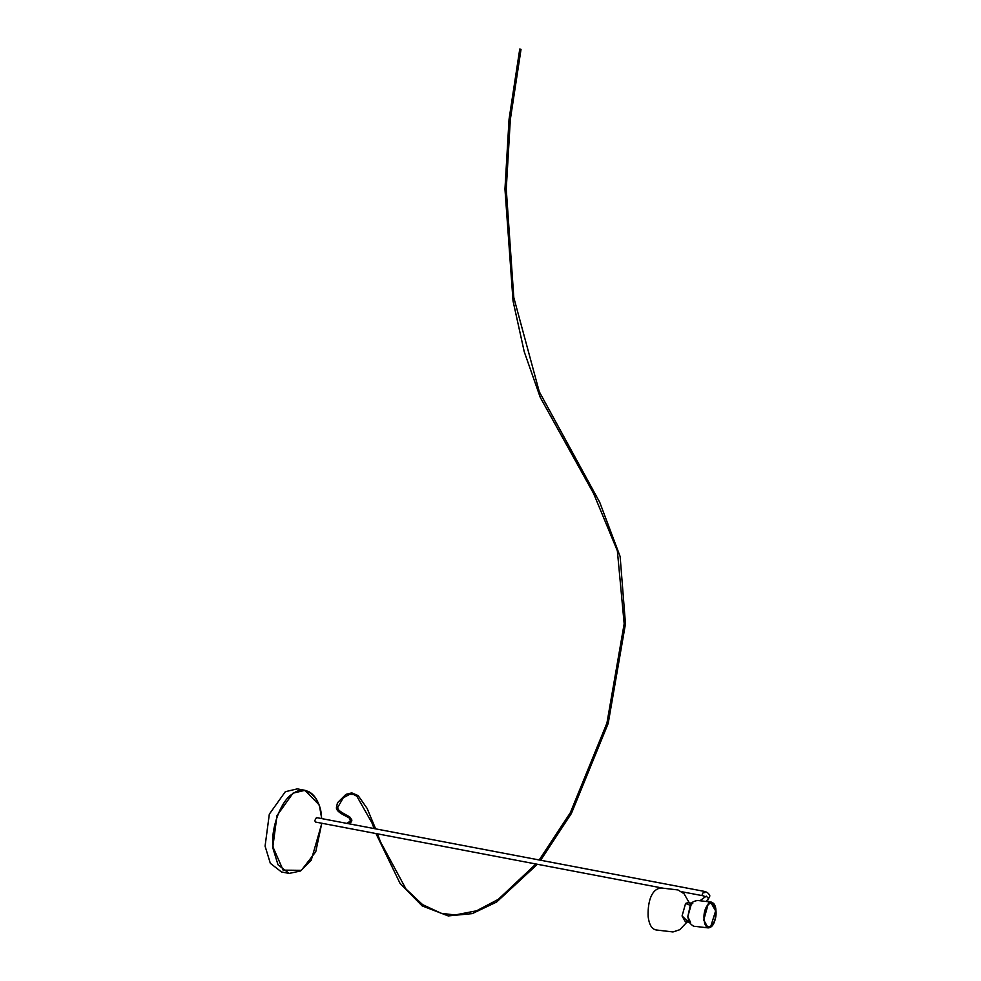 <?xml version="1.0" encoding="UTF-8"?>
<svg xmlns="http://www.w3.org/2000/svg" width="981" height="981" viewBox="0 0 981 981"><rect width="100%" height="100%" fill="white"/><g stroke="black" fill="none" stroke-linecap="round" stroke-linejoin="round"><path stroke-width="1.47" d="M321.719 818.595L319.585 806.59C317.292 799.282 313.662 794.291 308.696 791.606L304.968 790.33L293 793.163L276.998 815.616L272.743 847.596L277.991 864.764L289.162 873.421L281.498 871.962L270.327 863.305L265.078 846.137L269.321 814.156L285.336 791.704L297.304 788.871L304.968 790.33L318.788 804.543M519.869 49.075L520.911 49.271L519.869 49.075M663.217 888.21L315.612 822.066L314.729 820.68L316.458 817.602L703.941 891.312L702.2 894.402L703.083 895.788L705.437 896.695M705.756 925.009L708.319 926.935L710.894 926.003L715.885 910.11L711.262 902.091C714.131 903.219 715.689 905.868 715.922 910.037C715.774 921.539 713.199 927.499 708.208 927.903L694.622 926.297C694.904 927.597 688.172 922.827 688.576 920.166L687.804 916.671L690.366 905.034C691.127 902.63 693.567 901.11 697.663 900.484L711.262 902.091L708.478 903.109L703.72 920.043L708.208 927.903L711.642 926.26M688.49 919.871L687.436 921.049L682.065 915.984L685.584 903.452L690.207 905.304M691.642 903.182L687.632 902.716L685.584 903.452L682.065 915.984L685.388 921.797L689.385 922.263M690.526 922.312L687.804 916.671L691.323 904.139L692.758 903.415M321.793 823.243L315.747 851.753L301.363 870.343L283.117 870.122L273.196 847.523C270.118 829.215 281.167 799.503 293.294 793.506C305.054 784.077 320.542 796.621 321.461 816.327L321.658 818.583M706.124 901.49L708.515 898.437L706.283 896.119L699.919 900.754M704.824 892.71L703.941 891.312C706.982 891.876 708.956 893.409 709.876 895.923L707.963 899.945M708.319 926.935L708.319 926.935C705.879 925.794 704.554 923.403 704.346 919.761C704.481 909.166 706.749 903.599 711.139 903.06L708.208 904.335M704.174 919.675L704.309 919.835C705.523 934.66 717.577 924.543 715.725 910.233C714.511 895.395 702.47 905.524 704.309 919.835L704.162 919.957C705.413 935.175 717.773 924.789 715.885 910.11C714.634 894.88 702.261 905.279 704.162 919.957L703.72 920.043M715.296 910.331L711.139 903.06M289.162 873.421L300.64 870.969L311.21 860.263L321.854 823.255M348.77 823.746L351.406 821.82L351.897 820.079L349.837 817.026C339.218 811.066 337.807 810.11 337.746 807.375L343.215 797.872L349.69 794.303L353.54 794.487L356.839 796.229L371.946 822.863L374.129 828.565M519.758 49.05L509.053 119.29L504.957 189.088L513.038 300.971L524.246 351.762L540.261 397.403L593.603 493.517L617.356 550.782L624.174 623.781L606.945 723.046L570.292 812.795L539.194 859.969M535.933 863.991L498.336 899.332L476.594 910.797L455.049 914.979L441.18 913.286L422.541 904.592L406.024 889.056L380.481 841.833L377.477 833.838M375.613 828.847L367.127 808.418L358.151 795.603L351.774 792.856L345.937 794.365L337.489 802.752L336.446 807.51C335.674 812.795 350.18 817.443 349.567 818.522L350.425 820.938L346.943 823.402M521.034 49.308L510.341 119.424L506.257 189.1L513.799 297.537L539.268 391.701L599.771 502.407L620.127 556.509L625.473 623.842L608.195 723.414L571.42 813.433L540.641 860.251M537.392 864.261L496.619 902.03L472.253 913.618L448.219 915.923L422.1 905.868L400.015 883.305L375.981 833.556M682.261 891.827L703.083 895.788M689.324 902.912L684.039 893.703L677.969 889.951L661.133 887.964C650.207 889.117 647.619 904.764 648.159 916.806C649.201 924.789 651.875 929.179 656.166 929.963L673.003 931.95L679.784 929.706L687.08 921.993"/></g></svg>
